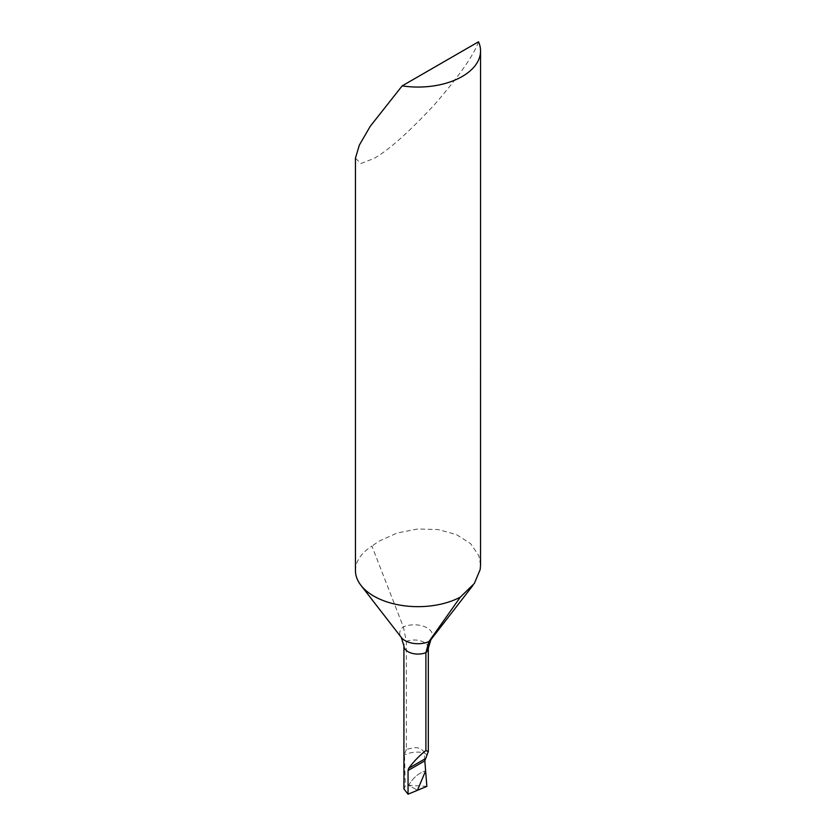 <?xml version="1.0" encoding="UTF-8"?>
<svg xmlns="http://www.w3.org/2000/svg" width="836" height="836" viewBox="0 0 836 836"><rect width="100%" height="100%" fill="white"/><g stroke="black" fill="none" stroke-linecap="round" stroke-linejoin="round"><path stroke-width="0.63" stroke-dasharray="4.18 3.13" d="M355.446 570.549A62.554 36.115 180 0 1 371.926 546.117L403.339 626.885L406.348 641.39L406.348 749.338L414.426 747.687C418.69 747.436 421.95 748.962 424.197 752.233L424.824 760.844M406.348 749.338L404.488 754.668L405.345 785.986L403.924 788.923M480.543 565.073L478.85 555.7L470.605 543.651L456.529 534.622L438.242 529.564L417.728 528.989L397.173 533.002L378.833 541.258L371.926 546.117M478.516 41.8C473.887 55.061 459.173 76.045 434.375 104.772C408.281 132.778 388.082 150.71 373.765 158.558L360.88 163.522L355.446 158.182M427.039 755.263A14.076 8.13 0 0 0 424.197 752.902A17.242 9.144 176.2 0 0 404.488 755.002M426.851 786.394L408.679 785.244L417.446 790.302L408.679 785.244C413.047 777.783 418.69 772.986 425.618 770.844C418.69 772.986 413.047 777.783 408.679 785.244L405.345 785.986M428.314 648.119A14.076 8.13 0 0 0 420.832 640.94A14.076 8.13 0 0 0 406.348 641.39A14.076 8.13 0 0 0 403.924 645.946M430.916 639.655A18.267 10.544 0 0 0 425.67 627.125A18.267 10.544 0 0 0 403.339 626.885A18.267 10.544 0 0 0 401.322 637.481"/><path stroke-width="1.25" d="M408.052 794.2L426.851 786.394L425.618 770.844L417.446 790.302L425.618 770.844L424.824 760.844L428.314 751.512L428.314 648.119A14.076 8.13 0 0 1 425.89 652.676A14.076 8.13 0 0 1 408.052 651.693A14.076 8.13 0 0 1 403.924 645.946L403.924 788.923L408.052 794.2L408.052 770.531L408.658 768.305C414.154 761.021 419.891 755.117 425.89 750.592L425.89 652.676L428.899 641.64L460.312 597.144A62.554 36.115 180 0 1 373.765 596.078A62.554 36.115 180 0 1 360.901 585.284A62.554 36.115 180 0 1 355.446 570.549L355.446 158.182L359.344 145.109L370.306 126.205L402.168 85.878A62.554 36.115 0 0 0 462.235 76.473A62.554 36.115 0 0 0 480.554 50.933A62.554 36.115 0 0 0 478.516 41.8L402.168 85.878M460.312 597.144L474.378 583.423L480.198 569.473L480.543 565.073L480.554 50.933M428.314 751.512L425.89 750.592M425.618 770.844L426.851 786.394L417.446 790.302L425.618 770.844M403.924 645.946L401.322 637.481A18.267 10.544 0 0 0 405.084 640.637A18.267 10.544 0 0 0 428.899 641.64A18.267 10.544 0 0 0 430.916 639.655L472.894 585.451M425.2 758.754L408.658 768.305M424.824 760.844L408.052 770.531M401.322 637.481L360.901 585.284M428.314 648.119L430.916 639.655"/></g></svg>
